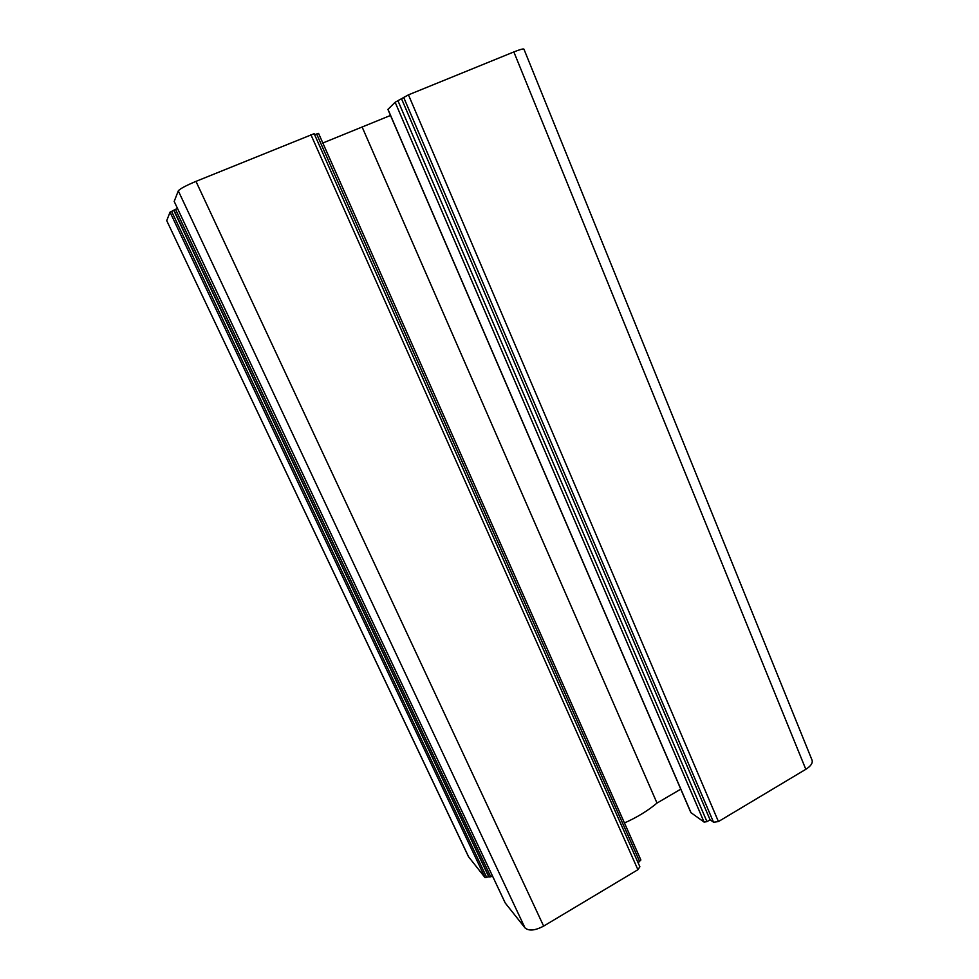 <?xml version="1.0" encoding="UTF-8"?>
<svg xmlns="http://www.w3.org/2000/svg" width="979" height="979" viewBox="0 0 979 979"><rect width="100%" height="100%" fill="white"/><g stroke="black" fill="none" stroke-linecap="round" stroke-linejoin="round"><path stroke-width="1.47" d="M805.815 769.31C810.832 766.116 812.913 763.069 812.056 760.169L523.936 49.146C523.349 48.558 519.984 49.488 513.853 51.936L408.451 94.853L395.137 102.257L387.904 109.415L690.844 812.57L704.06 822.054L706.96 821.662L710.081 819.802L713.544 822.225L718.427 821.565L805.815 769.31L513.853 51.936M624.455 822.96C637.011 817.367 647.853 810.747 657.007 803.074L680.76 789.16M638.088 862.744L640.731 859.807M637.916 869.707L639.874 866.758L314.161 133.682L195.971 181.372C185.826 185.643 179.94 188.812 178.3 190.856L174.189 201.429L505.237 903.005L525.001 927.884C528.856 931.225 535.072 930.625 543.639 926.097L637.916 869.707L310.857 134.6M468.782 857.163L166.724 220.654L468.476 856.662L485.046 877.612L492.474 875.948M166.724 220.654L170.028 212.149L177.493 208.441M174.213 201.466L505.274 903.066M314.626 134.735L318.53 133.474M322.825 143.007L390.511 115.449M710.081 819.802L401.733 99.246M657.007 803.074L362.157 127.074M488.533 876.34L173.797 210.412M718.427 821.565L408.451 94.853M713.544 822.225L403.666 97.362M706.96 821.662L397.963 100.776M704.06 822.054L395.137 102.257M691.052 812.815L387.965 109.305M639.728 861.765L316.609 133.927M543.639 926.097L195.971 181.372M525.001 927.884L178.3 190.856M490.809 876.915L175.498 209.261M489.157 877.111L173.932 210.093M486.685 877.417L171.594 211.329M485.046 877.612L170.028 212.149M318.567 133.389L640.89 860.015"/></g></svg>
